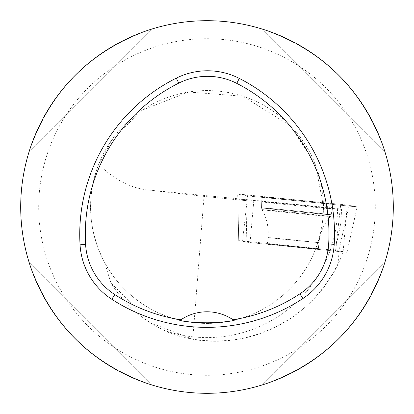<?xml version="1.0" encoding="UTF-8"?>
<svg xmlns="http://www.w3.org/2000/svg" width="414" height="414" viewBox="0 0 414 414"><rect width="100%" height="100%" fill="white"/><g stroke="black" fill="none" stroke-linecap="round" stroke-linejoin="round"><path stroke-width="0.31" stroke-dasharray="2.07 1.55" d="M310.852 248.426L267.351 243.903L310.878 248.11L318.325 249.016L310.852 248.426M335.609 250.341L238.728 240.586L250.066 242.573L346.948 252.333L335.609 250.341L340.717 204.366L349.074 205.277L357.204 206.917L254.18 196.593L245.828 195.682L237.693 194.042L340.717 204.366M322.599 203.222A35.759 0.31 5.7 0 1 283.823 199.403A35.759 0.31 5.7 0 1 261.865 196.909A35.759 0.31 5.7 0 1 272.298 197.737A35.759 0.31 5.7 0 1 311.1 201.556A35.759 0.31 5.7 0 1 333.032 204.05A35.759 0.31 5.7 0 1 322.599 203.222M237.838 198.974L238.728 240.601L237.802 198.963L245.932 200.609L246.682 235.1L247.065 200.754L204.014 196.402L192.753 339.283L149.909 322.553L110.828 282.7L104.607 262.44A116.437 116.437 0 0 0 323.432 205.83L315.421 164.544L290.38 125.727L242.847 96.219L188.593 92.027L142.758 109.886L113.125 138.11L98.661 164.337C86.262 197.913 88.244 230.614 104.607 262.44M98.661 164.337C113.819 179.278 129.867 187.775 146.804 189.829L204.014 196.402M323.432 205.83L341.607 209.375L247.158 199.827L242.588 240.953L238.728 240.601M237.802 198.963L247.158 199.827M247.065 200.754L245.932 200.609M337.586 208.568A130.596 130.596 0 0 1 164.156 330.367C141.655 319.587 123.879 303.7 110.828 282.7M164.156 330.367C189.726 343.356 233.305 344.8 263.418 332.261C297.707 319.308 323.422 294.794 340.546 258.734L337.953 264.329C312.725 317.559 251.081 349.763 192.753 339.283M340.546 258.734L342.921 251.903L334.885 250.284L242.588 240.953L247.696 194.963M340.173 209.23L336.013 246.687L334.885 250.284M336.013 246.687L340.8 223.332L341.607 209.375M20.7 207A186.3 186.3 0 0 0 207 393.3A186.3 186.3 0 0 0 393.3 207A186.3 186.3 0 0 0 207 20.7A186.3 186.3 0 0 0 20.7 207M151.627 29.12C90.795 49.954 49.954 90.795 29.12 151.627C49.954 90.795 90.795 49.954 151.627 29.12L29.12 151.627L151.627 29.12M262.373 384.88C323.205 364.046 364.046 323.205 384.88 262.373C364.046 323.205 323.205 364.046 262.373 384.88L384.88 262.373L262.373 384.88M384.88 151.627C364.046 90.795 323.205 49.954 262.373 29.12C323.205 49.954 364.046 90.795 384.88 151.627L262.373 29.12L384.88 151.627M29.12 262.373C49.954 323.205 90.795 364.046 151.627 384.88C90.795 364.046 49.954 323.205 29.12 262.373L151.627 384.88L29.12 262.373M233.191 319.856A46.575 46.575 0 0 0 180.727 319.913M323.438 207A116.437 116.437 0 0 1 207 323.438A116.437 116.437 0 0 1 90.562 207A116.437 116.437 0 0 1 207 90.562A116.437 116.437 0 0 1 323.438 207A116.437 116.437 0 0 1 207 323.438A116.437 116.437 0 0 1 90.562 207A116.437 116.437 0 0 1 207 90.562A116.437 116.437 0 0 1 323.438 207M342.921 251.903L246.775 242.221L238.743 240.601M318.325 249.031L267.346 243.913L318.325 249.031L318.961 242.656L318.325 249.031M246.682 235.1L246.775 242.221M261.72 201.809L261.72 201.809A35.418 0.31 -174.3 0 0 296.931 205.649A35.418 0.31 -174.3 0 0 332.204 208.879A35.418 0.31 -174.3 0 0 297.004 205.039A35.418 0.31 -174.3 0 0 261.72 201.809L261.539 207.802A35.004 0.305 -174.3 0 0 296.336 211.595A35.004 0.305 -174.3 0 0 331.19 214.788A35.004 0.305 -174.3 0 0 309.724 212.351A35.004 0.305 -174.3 0 0 271.75 208.609A35.004 0.305 -174.3 0 0 261.539 207.802A35.004 0.305 5.7 0 1 296.393 210.99A35.004 0.305 5.7 0 1 331.19 214.788L331.19 214.788A35.004 0.305 5.7 0 1 296.336 211.595A35.004 0.305 5.7 0 1 261.539 207.802L261.865 196.909M339.097 251.557L337.953 264.329M254.206 196.598L245.823 195.682L237.734 194.052L247.743 194.968L340.691 204.361L349.074 205.277L357.168 206.907L254.206 196.598M346.932 252.328L357.168 206.907M349.074 205.277L338.833 250.693M250.066 242.573L254.18 196.593M347.201 205.996L343.087 251.976M238.743 240.591L237.729 194.052M245.828 195.682L246.837 242.221M272.024 210.441A34.357 0.3 5.7 0 1 309.387 214.126A34.357 0.3 5.7 0 1 330.367 216.506A34.357 0.3 5.7 0 1 296.155 213.376A34.357 0.3 5.7 0 1 262.005 209.65A34.357 0.3 5.7 0 1 272.024 210.441M275.46 238.133L267.987 237.543L283.704 239.328L318.961 242.656L275.46 238.133M334.626 208.226L146.804 189.829M38.699 207A168.301 168.301 0 0 1 291.151 61.251A168.301 168.301 0 0 1 291.151 352.749A168.301 168.301 0 0 1 38.699 207M332.204 208.879L331.19 214.788L330.367 216.506C323.836 224.031 320.032 232.751 318.961 242.656L267.987 237.543L318.961 242.656C320.032 232.751 323.836 224.031 330.367 216.506A34.357 0.3 -174.3 0 0 296.108 212.77A34.357 0.3 -174.3 0 0 262.005 209.65A34.357 0.3 -174.3 0 0 296.155 213.376A34.357 0.3 -174.3 0 0 330.367 216.506L331.19 214.788L333.032 204.05M238.728 240.586L237.693 194.042M346.948 252.333L357.204 206.917M267.351 243.903L267.987 237.543C268.909 227.622 266.911 218.323 262.005 209.65L261.539 207.802L262.005 209.65C266.911 218.323 268.909 227.622 267.987 237.543L267.346 243.913"/><path stroke-width="0.62" d="M393.3 207A186.3 186.3 0 0 0 113.85 45.659A186.3 186.3 0 0 0 113.85 368.341A186.3 186.3 0 0 0 393.3 207M334.217 244.332A174.656 174.656 0 0 0 239.302 78.412A69.862 69.862 0 0 0 176.286 78.148A174.656 174.656 0 0 0 80.052 244.824A69.862 69.862 0 0 0 111.79 299.265A174.656 174.656 0 0 0 302.939 298.504A69.862 69.862 0 0 0 334.217 244.332L328.669 244.001A169.098 169.098 0 0 0 236.772 83.364A64.305 64.305 0 0 0 178.77 83.116A169.098 169.098 0 0 0 85.6 244.493A64.305 64.305 0 0 0 114.813 294.602A169.098 169.098 0 0 0 180.882 319.805L179.728 320.612A170.076 170.076 0 0 0 234.195 320.555A46.575 46.575 0 0 0 233.191 319.856M234.195 320.555L233.035 319.748A169.098 169.098 0 0 0 299.881 293.868A64.305 64.305 0 0 0 328.669 244.001M233.035 319.748A46.575 46.575 0 0 0 180.882 319.805M180.727 319.913A46.575 46.575 0 0 0 179.728 320.612M236.772 83.364L239.302 78.412M178.77 83.116L176.286 78.148M85.6 244.493L80.052 244.824M114.813 294.602L111.79 299.265M299.881 293.868L302.939 298.504"/></g></svg>
